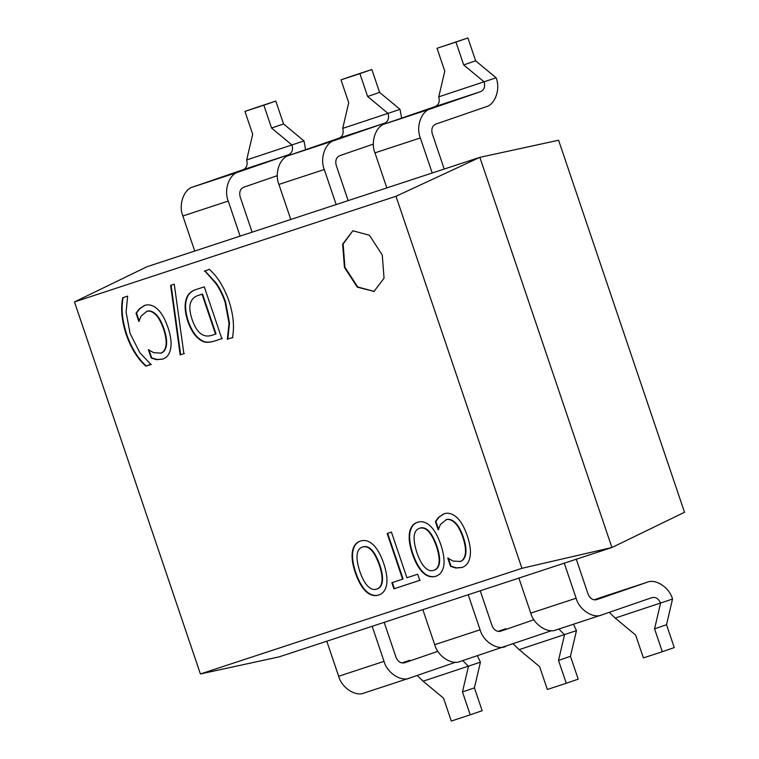 <?xml version="1.0" encoding="UTF-8"?>
<svg xmlns="http://www.w3.org/2000/svg" width="759" height="759" viewBox="0 0 759 759"><rect width="100%" height="100%" fill="white"/><g stroke="black" fill="none" stroke-linecap="round" stroke-linejoin="round"><path stroke-width="1.14" d="M252.121 232.178L240.195 196.951C239.019 192.226 240.157 189 243.592 187.274L277.329 175.652M305.592 149.703L303.998 140.927L246.666 159.959L252.681 134.277L244.948 111.412L256.903 107.294L275.811 101.08L283.543 123.935L303.998 140.927M564.269 563.169L518.89 578.083L530.759 613.13C533.786 624.723 547.903 633.898 556.432 629.818L601.811 614.904C593.282 618.983 579.164 609.809 576.138 598.225L564.269 563.169L611.915 547.514L521.926 568.311L395.999 196.277L74.477 301.93L147.085 266.694L240.11 236.125L228.241 201.069C223.611 190.035 229.218 174.067 238.44 172.027L288.648 154.732C292.092 153.005 293.221 149.77 292.044 145.045L271.589 128.062L263.847 105.197L275.811 101.08M444.224 169.048L432.298 133.821C431.121 129.096 432.25 125.871 435.694 124.144L485.902 106.839C495.124 104.808 500.731 88.831 496.101 77.797L438.768 96.829L444.783 71.147L437.042 48.282L467.905 37.95L475.646 60.815L496.101 77.797M240.11 236.125L432.203 172.995L420.344 137.948C415.714 126.914 421.321 110.937 430.533 108.907L480.751 91.602C484.185 89.875 485.324 86.649 484.147 81.915L463.692 64.932L455.95 42.068L467.905 37.95M348.172 200.613L336.246 165.386C335.07 160.661 336.209 157.436 339.643 155.709L373.371 144.087M401.634 118.138L400.05 109.362L342.717 128.394L348.732 102.712L340.99 79.847L352.944 75.729L371.853 69.515L379.595 92.38L400.05 109.362M336.161 204.56L324.292 169.513C319.662 158.479 325.269 142.502 334.482 140.472L384.699 123.167C388.143 121.44 389.272 118.214 388.096 113.48L367.641 96.497L359.899 73.632L371.853 69.515M601.811 614.904L652.019 597.599C655.785 596.84 658.641 598.699 660.577 603.158L654.562 628.85L666.516 624.723L674.258 647.588L662.303 651.706L654.562 628.85M662.303 651.706L643.395 657.92L635.653 635.065L615.198 618.073L672.531 599.041L666.516 624.723M558.833 629.031L564.525 634.723L558.51 660.415L570.464 656.288L578.206 679.153L566.252 683.271L558.51 660.415M566.252 683.271L547.343 689.485L539.602 666.62L519.147 649.638L576.479 630.606L570.464 656.288M609.278 612.333L615.198 618.073M594.012 599.847L601.887 597.134M513.226 643.898L519.147 649.638M518.89 578.083L422.839 609.648L434.708 644.695C437.734 656.288 451.852 665.463 460.381 661.383L551.698 630.634M497.961 631.412L505.836 628.699M462.781 660.596L468.474 666.288L462.468 691.971L474.422 687.853L482.155 710.718L470.201 714.836L462.468 691.971M470.201 714.836L451.292 721.05L443.56 698.185L423.095 681.202L480.428 662.171L474.422 687.853M477.411 655.785L480.428 662.171M384.187 622.352L395.989 657.228C397.925 661.696 400.78 663.546 404.547 662.787L437.877 651.307M422.839 609.648L372.176 626.298L384.035 661.355C387.062 672.939 401.179 682.113 409.708 678.034L455.656 662.199M372.176 626.298L326.797 641.213L338.656 676.26C341.683 687.853 355.8 697.028 364.329 692.948L409.708 678.034M475.646 60.815L463.692 64.932M379.595 92.38L367.641 96.497M283.543 123.935L271.589 128.062M263.847 105.197L244.948 111.412M194.731 251.039L182.862 215.983C178.232 204.949 183.839 188.982 193.061 186.942L243.269 169.637C246.713 167.91 247.842 164.684 246.666 159.959M123.176 297.566C121.032 308.306 122.208 320.592 126.715 334.434C131.582 348.22 138.129 358.751 146.345 366.018L151.297 364.386M145.87 366.18C137.645 358.912 131.108 348.39 126.241 334.605C121.734 320.763 120.558 308.467 122.702 297.737L127.654 296.105L126.089 312.11L130.036 333.353L139.817 352.679L150.709 364.216L146.345 366.018M145.007 305.279L139.789 308.676L136.516 313.021L139.295 321.247L138.821 321.418L136.032 313.182L139.314 308.837L144.533 305.45C148.773 304.046 152.995 305.184 157.17 308.847C161.344 312.518 164.94 318.742 167.976 327.508C170.832 336.066 171.724 343.077 170.642 348.571C169.646 354.121 166.971 357.65 162.616 359.14L156.515 359.652L151.212 358.03L148.403 349.719L153.821 352.745L161.136 353.087C163.944 352.119 165.709 349.557 166.439 345.411C167.056 341.152 166.249 335.62 164.001 328.808C161.563 321.825 158.802 316.93 155.728 314.122C152.682 311.313 149.77 310.355 146.971 311.256L141.136 316.029L138.821 321.418M139.314 308.837L139.789 308.676M136.032 313.182L136.516 313.021M161.136 353.087L160.652 353.248C163.46 352.28 165.234 349.728 165.955 345.582C166.582 341.313 165.766 335.782 163.527 328.979C161.079 321.987 158.327 317.091 155.253 314.292C152.208 311.475 149.286 310.526 146.496 311.427L146.971 311.256M165.955 345.582L166.439 345.411M148.878 349.557L151.696 357.868L156.99 359.491L162.787 359.083M151.212 358.03L151.696 357.868M156.515 359.652L156.99 359.491M180.177 354.908L170.623 285.393L174.266 284.189L183.877 353.694L180.177 354.908L184.352 353.533M171.098 285.223L180.651 354.747M377.09 588.946L376.616 589.107C379.671 588.168 381.445 585.597 381.929 581.394C382.432 577.201 381.54 571.688 379.263 564.867C374.291 551.138 368.665 545.199 362.366 547.03C356.227 549.288 355.354 557.372 359.747 571.271C362.128 578.159 364.775 583.092 367.679 586.071C370.62 589.088 373.599 590.104 376.616 589.107L377.09 588.946C380.145 588.007 381.919 585.426 382.403 581.223C382.906 577.03 382.014 571.527 379.737 564.696C374.775 550.977 369.14 545.038 362.849 546.869L362.641 546.945M366.398 591.299C370.42 595.028 374.661 596.232 379.13 594.904L378.656 595.065C374.187 596.394 369.937 595.189 365.914 591.46L366.398 591.299C362.318 587.466 358.779 581.233 355.772 572.571C352.916 564.013 351.948 556.935 352.878 551.357C353.941 545.721 356.597 542.239 360.857 540.901M365.914 591.46C361.844 587.637 358.305 581.394 355.297 572.741C352.432 564.174 351.474 557.106 352.394 551.527C353.466 545.882 356.123 542.4 360.373 541.063C364.747 539.658 368.997 540.873 373.134 544.715C377.232 548.577 380.752 554.801 383.712 563.396C386.578 572.039 387.545 579.126 386.625 584.658C385.648 590.122 382.991 593.595 378.656 595.065L378.826 595.009M387.156 533.473L391.435 532.068L406.9 577.76L417.678 574.212L419.755 580.35L393.912 588.842L391.843 582.703L402.621 579.164L387.156 533.473M387.64 533.311L403.105 579.003L402.621 579.164M392.318 582.542L394.395 588.671L420.23 580.18M393.912 588.842L394.395 588.671M352.869 230.774L343.134 244.009L344.918 267.244L357.755 286.978L374.31 291.456L357.28 287.149L344.444 267.415L342.651 244.17L352.869 230.774L369.424 235.252L382.261 254.986L384.045 278.221L373.836 291.627M444.366 513.644L439.148 517.04L435.875 521.376L438.655 529.611L438.18 529.773L435.391 521.547L438.674 517.202L443.892 513.805C448.133 512.41 452.355 513.549 456.529 517.211C460.704 520.883 464.299 527.097 467.335 535.873C470.191 544.421 471.083 551.442 470.001 556.926C469.005 562.485 466.33 566.005 461.975 567.495L455.874 568.017L450.571 566.394L447.763 558.074L453.18 561.1L460.495 561.442C463.303 560.474 465.068 557.922 465.798 553.776C466.415 549.516 465.609 543.975 463.36 537.173C460.922 530.18 458.161 525.285 455.087 522.486C452.041 519.678 449.129 518.72 446.33 519.621L440.495 524.393L438.18 529.773M438.674 517.202L439.148 517.04M435.391 521.547L435.875 521.376M460.495 561.442L460.011 561.613C462.819 560.645 464.593 558.083 465.314 553.937C465.941 549.677 465.125 544.146 462.886 537.334C460.438 530.342 457.686 525.446 454.613 522.647C451.567 519.839 448.645 518.881 445.856 519.782L446.33 519.621M465.314 553.937L465.798 553.776M448.237 557.912L451.055 566.223L456.349 567.846L462.146 567.447M450.571 566.394L451.055 566.223M455.874 568.017L456.349 567.846M434.186 570.18L433.712 570.351C436.767 569.402 438.541 566.831 439.025 562.628C439.527 558.434 438.636 552.922 436.359 546.101C431.387 532.382 425.761 526.433 419.461 528.273C413.323 530.522 412.45 538.605 416.843 552.514C419.224 559.402 421.871 564.335 424.774 567.315C427.715 570.322 430.695 571.337 433.712 570.351L434.186 570.18C437.241 569.241 439.015 566.669 439.499 562.466C440.002 558.273 439.11 552.761 436.833 545.939C431.871 532.211 426.235 526.272 419.945 528.103L419.736 528.179M423.494 572.533C427.516 576.261 431.757 577.466 436.226 576.138L435.751 576.299C431.283 577.627 427.032 576.432 423.01 572.694L423.494 572.533C419.414 568.709 415.875 562.466 412.868 553.814C410.012 545.247 409.044 538.178 409.974 532.6C411.036 526.955 413.693 523.473 417.953 522.135M423.01 572.694C418.94 568.87 415.401 562.628 412.393 553.975C409.528 545.408 408.57 538.34 409.49 532.761C410.562 527.125 413.219 523.634 417.469 522.296C421.843 520.892 426.093 522.116 430.23 525.949C434.328 529.81 437.848 536.044 440.808 544.639C443.673 553.273 444.641 560.36 443.721 565.891C442.744 571.366 440.087 574.829 435.751 576.299L435.922 576.252M204.788 270.754L215.784 282.633C219.607 287.765 222.861 294.207 225.565 301.949L229.512 323.192L227.842 338.865L232.899 337.575M204.418 271.248L209.256 269.293C217.444 276.475 223.99 286.997 228.886 300.868C233.402 314.681 234.578 326.968 232.425 337.736L227.358 339.026L229.038 323.362L225.091 302.12C222.387 294.369 219.123 287.936 215.3 282.794L204.902 271.086M227.358 339.026L227.842 338.865M227.472 339.368L227.956 339.197M215.537 334.093L202.027 294.207L198.773 295.27C195.025 296.314 192.454 298.439 191.059 301.636C189.124 305.725 189.494 311.731 192.179 319.653C194.883 327.632 198.403 332.698 202.738 334.852C205.499 336.303 208.687 336.408 212.273 335.165L216.011 333.932L202.511 294.037L198.706 295.298M202.027 294.207L202.511 294.037M197.368 289.103C192.511 290.403 189.181 293.031 187.388 296.997C184.769 303.012 185.035 310.962 188.175 320.867C191.695 330.943 196.334 337.508 202.074 340.563C205.006 342.556 209.313 342.67 214.987 340.895L222.302 338.495M201.6 340.725C195.85 337.67 191.221 331.104 187.691 321.029C184.551 311.133 184.295 303.173 186.913 297.167C188.706 293.202 192.027 290.564 196.885 289.264L204.285 286.836L221.827 338.656L214.503 341.057C208.829 342.831 204.532 342.717 201.6 340.725L202.074 340.563M196.382 289.435L196.885 289.264M186.913 297.167L187.388 296.997M74.477 301.93L200.404 673.964L279.151 656.867L326.797 641.213M521.926 568.311L200.404 673.964M417.175 675.453L423.095 681.202M401.909 662.977L409.794 660.264M576.28 559.222L588.092 594.098C590.028 598.566 592.883 600.416 596.65 599.667L647.066 582.295L601.688 597.2M601.479 597.267L646.858 582.362C655.387 578.282 669.504 587.457 672.531 599.041M573.453 624.221L576.479 630.606M480.238 590.787L492.041 625.663C493.976 630.131 496.832 631.981 500.598 631.222L533.928 619.742M468.218 594.733L480.086 629.79C483.113 641.374 497.23 650.548 505.76 646.469M455.95 42.068L437.042 48.282M386.824 187.909L374.965 152.853C370.335 141.819 375.942 125.852 385.155 123.812L435.372 106.516C438.806 104.789 439.945 101.554 438.768 96.829M359.899 73.632L340.99 79.847M290.782 219.474L278.914 184.418C274.284 173.384 279.891 157.417 289.113 155.377L339.32 138.072C342.764 136.345 343.893 133.119 342.717 128.394M432.203 172.995L479.849 157.341L558.596 140.244L684.523 512.278L611.915 547.514L479.849 157.341L395.999 196.277M126.241 334.605L126.715 334.434M155.253 314.292L155.728 314.122M163.527 328.979L164.001 328.808M381.929 581.394L382.403 581.223M379.263 564.867L379.737 564.696M352.394 551.527L352.878 551.357M355.297 572.741L355.772 572.571M454.613 522.647L455.087 522.486M462.886 537.334L463.36 537.173M439.025 562.628L439.499 562.466M436.359 546.101L436.833 545.939M409.49 532.761L409.974 532.6M412.393 553.975L412.868 553.814M215.3 282.794L215.784 282.633M225.091 302.12L225.565 301.949M229.038 323.362L229.512 323.192M187.691 321.029L188.175 320.867M214.503 341.057L214.987 340.895M384.035 661.355L338.656 676.26M576.138 598.225L530.759 613.13M480.086 629.79L434.708 644.695M288.648 154.732L243.269 169.637M238.44 172.027L193.061 186.942M228.241 201.069L182.862 215.983M480.751 91.602L435.372 106.516M430.533 108.907L385.155 123.812M420.344 137.948L374.965 152.853M384.699 123.167L339.32 138.072M334.482 140.472L289.113 155.377M324.292 169.513L278.914 184.418"/></g></svg>
